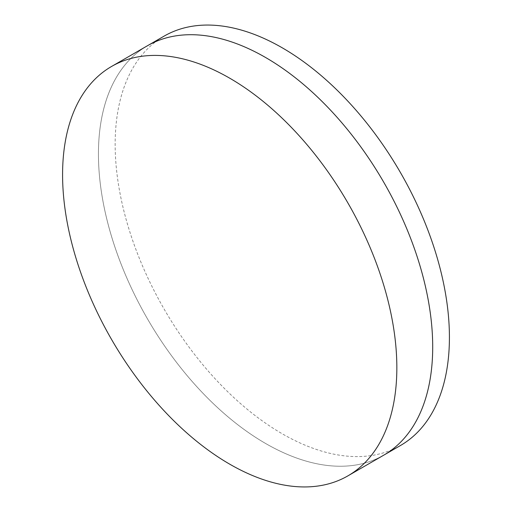 <?xml version="1.0" encoding="UTF-8"?>
<svg xmlns="http://www.w3.org/2000/svg" width="512" height="512" viewBox="0 0 512 512"><rect width="100%" height="100%" fill="white"/><g stroke="black" fill="none" stroke-linecap="round" stroke-linejoin="round"><path stroke-width="0.38" stroke-dasharray="2.56 1.92" d="M383.75 455.168A236.358 136.461 60 0 1 265.568 443.462A236.358 136.461 60 0 1 111.162 235.181A236.358 136.461 60 0 1 147.392 45.779A236.358 136.461 60 0 0 111.162 235.181A236.358 136.461 60 0 0 265.568 443.462A236.358 136.461 60 0 0 383.75 455.168M400.467 445.517A236.358 136.461 60 0 1 282.285 433.811A236.358 136.461 60 0 1 127.878 225.53A236.358 136.461 60 0 1 164.109 36.128"/><path stroke-width="0.77" d="M111.533 66.483L147.392 45.779A236.358 136.461 60 0 1 265.568 57.485A236.358 136.461 60 0 1 419.981 265.766A236.358 136.461 60 0 1 383.75 455.168L400.467 445.517A236.358 136.461 60 0 0 436.698 256.122A236.358 136.461 60 0 0 282.285 47.834A236.358 136.461 60 0 0 164.109 36.128L147.392 45.779A236.358 136.461 60 0 1 265.568 57.485A236.358 136.461 60 0 1 419.981 265.766A236.358 136.461 60 0 1 383.75 455.168L347.891 475.872A236.358 136.461 60 0 1 229.715 464.166A236.358 136.461 60 0 1 75.302 255.878A236.358 136.461 60 0 1 111.533 66.483A236.358 136.461 60 0 1 229.715 78.189A236.358 136.461 60 0 1 384.122 286.47A236.358 136.461 60 0 1 347.891 475.872"/></g></svg>

